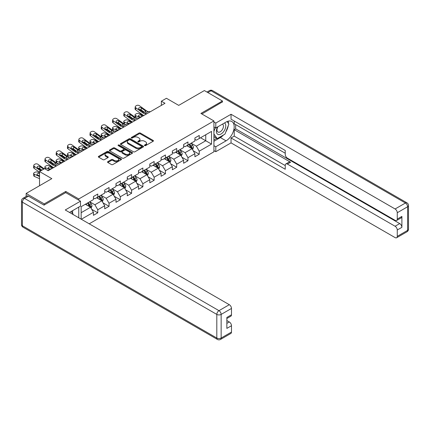 <?xml version="1.0" encoding="UTF-8"?>
<svg xmlns="http://www.w3.org/2000/svg" width="430" height="430" viewBox="0 0 430 430"><rect width="100%" height="100%" fill="white"/><g stroke="black" fill="none" stroke-linecap="round" stroke-linejoin="round"><path stroke-width="0.64" d="M144.63 145.609A0.704 0.403 0 0 0 145.62 145.609L153.161 141.26A1.005 0.581 0 0 0 153.451 140.846A1.005 0.581 0 0 0 153.161 140.438L140.39 133.069A1.005 0.581 0 0 0 138.971 133.069L131.435 137.417A0.704 0.403 0 0 0 131.231 137.707A0.704 0.403 0 0 0 131.435 137.992A0.704 0.403 0 0 0 132.429 137.992L133.402 137.428A3.209 1.854 0 0 1 137.944 137.428L139.008 138.041A3.209 1.854 0 0 1 139.949 139.352A3.209 1.854 0 0 1 139.008 140.664L138.03 141.228A0.704 0.403 0 0 0 137.826 141.513A0.704 0.403 0 0 0 138.03 141.803A0.704 0.403 0 0 0 139.024 141.803L139.997 141.239A3.209 1.854 0 0 1 144.539 141.239L145.603 141.852A3.209 1.854 0 0 1 146.544 143.163A3.209 1.854 0 0 1 145.603 144.475L144.63 145.034A0.704 0.403 0 0 0 144.421 145.324A0.704 0.403 0 0 0 144.63 145.609L144.63 145.034M107.828 161.653A1.005 0.581 0 0 0 107.538 162.062A1.005 0.581 0 0 0 107.828 162.475L111.413 164.54A1.005 0.581 0 0 0 112.832 164.54L121.201 159.707A1.005 0.581 0 0 0 121.496 159.299A1.005 0.581 0 0 0 121.201 158.89L108.43 151.516A1.005 0.581 0 0 0 107.011 151.516L98.642 156.348A1.005 0.581 0 0 0 98.346 156.762A1.005 0.581 0 0 0 98.642 157.17L102.969 159.67A1.005 0.581 0 0 0 104.388 159.67L107.973 157.6A1.005 0.581 0 0 0 108.263 157.192A1.005 0.581 0 0 0 107.973 156.778L105.823 155.542A2.682 1.548 0 0 1 105.038 154.445A2.682 1.548 0 0 1 106.694 153.016A2.682 1.548 0 0 1 109.618 153.349L118.024 158.202A2.682 1.548 0 0 1 118.814 159.299A2.682 1.548 0 0 1 117.153 160.729A2.682 1.548 0 0 1 114.23 160.395L112.832 159.584A1.005 0.581 0 0 0 111.413 159.584L107.828 161.653L107.828 162.475M222.444 102.12L222.444 100.991L204.374 90.563L178.719 105.377L166.431 98.282L161.374 101.2L164.991 103.286L48.198 170.715L44.586 168.63L39.528 171.549L39.528 185.738M65.763 192.661L65.763 191.452L44.225 203.89L26.155 193.457L51.815 178.643L39.528 171.549M65.763 191.452L78.771 198.966L213.914 120.938L213.914 151.817L89.214 223.81M222.444 100.991L200.907 113.429L213.914 120.938M133.472 151.806A1.005 0.581 0 0 0 134.891 151.806L143.265 146.969A1.005 0.581 0 0 0 143.555 146.56A1.005 0.581 0 0 0 143.265 146.152L130.494 138.782A1.005 0.581 0 0 0 129.075 138.782L120.706 143.615A1.005 0.581 0 0 0 120.411 144.023A1.005 0.581 0 0 0 120.706 144.432L133.472 151.806M118.54 145.759A0.704 0.403 0 0 1 119.25 145.861L132.22 153.349L123.861 158.17A1.005 0.581 0 0 1 122.442 158.17L109.671 150.801L113.257 148.748L113.257 147.915L109.671 149.984A1.005 0.581 0 0 0 109.381 150.393A1.005 0.581 0 0 0 109.671 150.801L109.671 149.984M113.257 148.748A1.005 0.581 0 0 1 114.676 148.748L114.676 147.915A1.005 0.581 0 0 0 113.257 147.915M114.676 147.915L119.852 150.903A1.005 0.581 0 0 0 121.271 150.903L123.646 149.532A1.005 0.581 0 0 0 123.942 149.124A1.005 0.581 0 0 0 123.646 148.71L118.255 145.598A0.704 0.403 0 0 1 118.051 145.313A0.704 0.403 0 0 1 118.486 144.937A0.704 0.403 0 0 1 119.25 145.028L132.23 152.521A1.005 0.581 0 0 1 132.526 152.929A1.005 0.581 0 0 1 132.23 153.338L132.23 152.521M26.155 196.467L26.155 193.457M44.225 203.89L44.225 205.013M78.771 217.784L78.771 207.099M78.771 200.176L78.771 198.966M91.74 209.335L97.777 212.818L97.777 209.77L104.716 205.766L104.716 208.813L109.053 206.309L109.053 203.261L115.987 199.257L115.987 202.304L120.325 199.799L120.325 196.752L127.264 192.748L127.264 195.795L131.601 193.29L131.601 190.243L138.535 186.238L138.535 189.286L142.873 186.781L142.873 183.734L149.812 179.729L149.812 182.777L154.15 180.272L154.15 177.225L161.083 173.22L161.083 176.268L165.421 173.763L165.421 170.715L172.36 166.711L172.36 169.759L176.698 167.254L176.698 164.206L183.637 160.202L183.637 163.25L187.969 160.745L187.969 157.697L194.908 153.693L194.908 156.74L199.246 154.236L199.246 151.188L211.533 144.093L211.533 131.413L205.75 134.751L205.75 140.755L211.533 144.093M97.777 212.818L93.439 215.322L93.439 212.275L81.334 219.262M81.152 219.16L81.152 206.685L93.439 199.59L93.439 196.542L97.777 194.043L97.777 197.085L104.716 193.081L104.716 190.033L109.053 187.534L109.053 190.576L115.987 186.572L115.987 183.524L120.325 181.025L120.325 184.067L127.264 180.062L127.264 177.015L131.601 174.516L131.601 177.558L138.535 173.553L138.535 170.506L142.873 168.006L142.873 171.049L149.812 167.044L149.812 163.997L154.15 161.497L154.15 164.54L161.083 160.535L161.083 157.487L165.421 154.988L165.421 158.03L172.36 154.026L172.36 150.978L176.698 148.479L176.698 151.521L183.637 147.517L183.637 144.469L187.969 141.97L187.969 145.012L194.908 141.008L194.908 137.96L199.246 135.461L199.246 138.503L211.533 131.413M96.621 197.752L101.824 200.756L94.885 204.766L89.682 201.761M93.439 197.924L94.885 198.757L97.777 197.085M94.885 204.766L97.777 209.77M101.824 200.756L104.716 205.766M107.892 191.243L113.095 194.247L106.162 198.257L100.959 195.252M104.716 191.415L106.162 192.248L109.053 190.576M106.162 198.257L109.053 203.261M113.095 194.247L115.987 199.257M119.169 184.733L124.372 187.738L117.433 191.748L112.23 188.743M115.987 184.905L117.433 185.738L120.325 184.067M117.433 191.748L120.325 196.752M124.372 187.738L127.264 192.748M130.44 178.224L135.649 181.229L128.71 185.239L123.507 182.234M127.264 178.396L128.71 179.229L131.601 177.558M128.71 185.239L131.601 190.243M135.649 181.229L138.535 186.238M141.717 171.715L146.92 174.72L139.981 178.729L134.778 175.725M138.535 171.887L139.981 172.72L142.873 171.049M139.981 178.729L142.873 183.734M146.92 174.72L149.812 179.729M152.994 165.206L158.197 168.211L151.258 172.22L146.055 169.216M149.812 165.378L151.258 166.211L154.15 164.54M151.258 172.22L154.15 177.225M158.197 168.211L161.083 173.22M164.265 158.697L169.468 161.701L162.529 165.711L157.326 162.707M161.083 158.869L162.529 159.702L165.421 158.03M162.529 165.711L165.421 170.715M169.468 161.701L172.36 166.711M175.542 152.188L180.745 155.192L173.806 159.202L168.603 156.198M172.36 152.36L173.806 153.193L176.698 151.521M173.806 159.202L176.698 164.206M180.745 155.192L183.637 160.202M186.814 145.679L192.017 148.683L185.077 152.693L179.874 149.688M183.637 145.845L185.077 146.684L187.969 145.012M185.077 152.693L187.969 157.697M192.017 148.683L194.908 153.693M200.547 137.756L205.75 140.755L196.354 146.184L191.151 143.179M194.908 139.336L196.354 140.175L199.246 138.503M196.354 146.184L199.246 151.188M161.374 101.2L161.374 105.377M81.152 212.694L90.547 207.265L85.344 204.261M90.547 207.265L93.439 212.275M193.21 150.753L199.246 154.236M181.938 157.262L187.969 160.745M170.662 163.771L176.698 167.254M159.39 170.28L165.421 173.763M148.113 176.789L154.15 180.272M136.837 183.298L142.873 186.781M125.565 189.807L131.601 193.29M114.289 196.316L120.325 199.799M103.017 202.826L109.053 206.309M144.91 145.711L145.603 145.308A3.209 1.854 0 0 0 146.544 143.996L146.544 143.163M139.949 139.352L139.949 140.185A3.209 1.854 0 0 1 139.008 141.497L138.309 141.9M153.144 141.266L140.39 133.902A1.005 0.581 0 0 0 138.971 133.902L131.714 138.089M143.249 146.979L130.494 139.616A1.005 0.581 0 0 0 129.075 139.616L120.717 144.442M141.492 146.85A0.704 0.403 0 0 0 141.696 146.56A0.704 0.403 0 0 0 141.492 146.275L130.279 139.804A0.704 0.403 0 0 0 129.29 139.804L128.258 140.4A3.209 1.854 0 0 0 127.318 141.706A3.209 1.854 0 0 0 128.258 143.018L135.923 147.442A3.209 1.854 0 0 0 140.459 147.442L141.492 146.85L141.492 147.683A0.704 0.403 0 0 0 141.696 147.399L141.696 146.56M127.318 141.706L127.318 142.545A3.209 1.854 0 0 0 128.258 143.851L128.258 143.018M141.492 147.683L140.459 148.275A3.209 1.854 0 0 1 135.923 148.275L128.258 143.851M114.676 148.748L119.852 151.736A1.005 0.581 0 0 0 121.271 151.736L123.646 150.366A1.005 0.581 0 0 0 123.942 149.957L123.942 149.124M125.227 154.004A2.682 1.548 0 0 0 128.151 154.343A2.682 1.548 0 0 0 129.806 152.908A2.682 1.548 0 0 0 129.022 151.817L126.06 150.102A1.005 0.581 0 0 0 124.641 150.102L122.265 151.478A1.005 0.581 0 0 0 121.969 151.887A1.005 0.581 0 0 0 122.265 152.295L125.227 154.004L125.227 154.838A2.682 1.548 0 0 0 128.151 155.176A2.682 1.548 0 0 0 129.806 153.746L129.806 152.908M121.969 151.887L121.969 152.72A1.005 0.581 0 0 0 122.265 153.128L122.265 152.295M125.227 154.838L122.265 153.128M118.814 159.299L118.814 160.132A2.682 1.548 0 0 1 117.153 161.567A2.682 1.548 0 0 1 114.23 161.228L112.832 160.422A1.005 0.581 0 0 0 111.413 160.422L107.844 162.481M105.038 154.445L105.038 155.278A2.682 1.548 0 0 0 105.823 156.375L105.823 155.542M107.957 157.606L105.823 156.375M121.19 159.718L108.43 152.354A1.005 0.581 0 0 0 107.011 152.354L98.658 157.176M192.586 149.672L193.446 147.506A2.709 1.564 -120 0 0 192.586 145.2L191.092 143.212M143.797 115.525L139.234 113.552A2.042 1.021 -5.9 0 0 136.353 113.767L135.633 114.186A2.042 1.021 -5.9 0 0 135.031 115.014A2.042 1.021 -5.9 0 0 135.622 115.638L135.832 117.696M188.49 146.651L187.48 145.297M140.185 117.61L135.622 115.638M191.597 148.441L191.984 147.624A2.709 1.564 -120 0 0 191.21 145.996L189.721 144.002M189.039 144.394L190.694 146.603A1.381 0.795 60 0 1 190.947 147.022L191.984 147.624M143.147 115.896L141.164 115.041A1.634 0.817 174.1 0 0 138.863 115.213A1.634 0.817 174.1 0 0 138.379 115.88A1.634 0.817 174.1 0 0 138.852 116.38L140.836 117.234M135.31 117.395A2.042 1.021 174.1 0 1 135.262 117.213L135.031 115.014M141.013 117.132A1.634 0.817 -5.9 0 0 140.481 117.078M188.851 144.507L190.345 146.496A2.709 1.564 60 0 1 191.119 148.124M146.791 113.794L144.636 113.611A5.112 2.951 60 0 1 142.765 112.832L135.848 107.828L135.622 109.768A2.042 1.317 -173.3 0 1 135.036 108.693L135.262 106.758A2.042 1.317 6.7 0 0 135.848 107.828M143.808 115.514A7.665 4.424 60 0 1 142.54 114.772L135.622 109.768M150.403 111.709L148.248 111.526A5.112 2.951 60 0 1 146.383 110.746L139.46 105.742A2.042 1.317 6.7 0 0 136.579 105.538L135.858 105.957A2.042 1.317 6.7 0 0 135.262 106.758M145.254 112.149L145.2 110.736L145.603 111.198L145.206 112.182L143.545 112.38L139.078 109.317A1.634 1.053 -173.3 0 1 138.611 108.462A1.634 1.053 -173.3 0 1 139.089 107.822A1.634 1.053 -173.3 0 1 141.389 107.984L141.164 109.924L144.598 112.407M141.164 109.924A1.634 1.053 6.7 0 0 139.417 109.564M145.2 110.736L141.389 107.984M146.383 110.746L145.684 111.488M217.58 126.957A6.643 3.838 120 0 0 218.72 134.628A6.643 3.838 120 0 0 224.723 129.881A6.643 3.838 120 0 0 224.562 122.926M217.956 126.743A4.547 2.628 120 0 0 217.94 132.021A4.547 2.628 120 0 0 218.607 132.225A4.547 2.628 120 0 0 222.767 128.866A4.547 2.628 120 0 0 222.487 124.141A4.547 2.628 120 0 0 222.477 124.13M227.099 121.54L228.873 124.071L224.971 134.122L217.172 138.627L213.914 136.444M217.172 138.627L213.914 133.999M213.914 131.408L215.344 127.731M71.24 211.447L73.057 214.027L72.912 214.403M213.914 126.904L215.796 127.989L215.796 123.066L231.044 114.262L395.1 208.98L405.436 203.014L211.023 90.773L207.883 92.584M215.796 127.989L226.056 122.066A11.497 6.638 120 0 1 231.808 121.496A11.497 6.638 120 0 1 233.571 130.709A11.497 6.638 120 0 1 226.056 140.841L215.796 146.764L215.796 151.688L231.044 142.884L231.044 137.96L285.246 169.253L285.246 165.335A3.064 1.768 -120 0 1 285.88 163.932A3.064 1.768 -120 0 1 287.417 164.083L395.1 226.25L399.723 223.584A3.064 1.768 60 0 1 401.894 227.336L401.894 216.403A3.064 1.768 60 0 1 401.26 217.811L396.632 220.477A3.064 1.768 -120 0 0 397.266 219.074L397.266 212.732A3.064 1.768 -120 0 0 395.1 208.98M235.667 124.609L235.667 128.866L234.226 129.699L234.226 136.127L231.044 137.96M234.226 121.023L234.226 123.775L285.246 153.236M396.632 220.477A3.064 1.768 -120 0 1 395.1 220.327L287.417 158.159A3.064 1.768 -120 0 1 285.246 154.402L285.246 150.478L231.044 119.185L231.044 114.262M213.914 121.98L215.796 123.066M213.914 150.607L215.796 151.688M213.914 145.679L215.796 146.764M231.044 142.884L395.1 237.602A3.064 1.768 -120 0 0 396.632 237.752A3.064 1.768 -120 0 0 397.266 236.35L397.266 230.007A3.064 1.768 -120 0 0 395.1 226.25M222.444 101.867L201.885 113.993M234.226 129.699L290.594 162.244L287.417 164.083M235.667 128.866L399.723 223.584M234.226 136.127L285.246 165.582M285.88 163.932L289.062 162.094A3.064 1.768 60 0 1 290.594 162.244M213.914 141.26L220.348 137.546A11.497 6.638 120 0 0 223.535 134.956M225.82 131.945A11.497 6.638 120 0 0 228.292 125.565M228.48 123.507A11.497 6.638 120 0 0 228.196 121.163M213.914 139.922L216.661 138.336M213.914 137.417L214.495 137.084M28.471 196.166L24.564 198.424A3.064 1.768 -120 0 0 23.032 198.268L26.934 196.016A3.064 1.768 60 0 1 28.471 196.166L44.005 205.137L65.688 192.624L80.501 201.175L80.501 206.099L70.24 212.022A11.497 6.638 120 0 0 69.547 212.458M80.501 201.175L65.252 209.98L229.308 304.698A3.064 1.768 60 0 1 231.48 308.45L231.48 314.792A3.064 1.768 60 0 1 230.84 316.195L226.852 318.501M72.627 213.414L72.627 210.646M226.852 323.387L229.308 321.968A3.064 1.768 60 0 1 231.48 325.725L231.48 332.067A3.064 1.768 60 0 1 230.84 333.47L220.509 339.437A3.064 1.768 -120 0 0 221.144 338.034L231.48 332.067M231.48 314.792L226.852 317.464L226.852 328.396L231.48 325.725M229.308 321.968L226.852 320.549M181.315 156.181L182.175 154.015A2.709 1.564 -120 0 0 181.309 151.709L179.821 149.721M132.526 122.034L127.963 120.061A2.042 1.021 -5.9 0 0 125.082 120.276L124.356 120.696A2.042 1.021 -5.9 0 0 123.759 121.523A2.042 1.021 -5.9 0 0 124.345 122.147L124.56 124.206M177.219 153.161L176.203 151.806M128.909 124.119L124.345 122.147M180.326 154.95L180.713 154.133A2.709 1.564 -120 0 0 179.939 152.505L178.445 150.511M177.767 150.903L179.423 153.112A1.381 0.795 60 0 1 179.67 153.531L180.713 154.133M131.87 122.405L129.892 121.55A1.634 0.817 174.1 0 0 127.586 121.722A1.634 0.817 174.1 0 0 127.108 122.389A1.634 0.817 174.1 0 0 127.576 122.889L129.559 123.743M124.039 123.904A2.042 1.021 174.1 0 1 123.985 123.722L123.759 121.523M129.742 123.641A1.634 0.817 -5.9 0 0 129.204 123.587M177.579 151.016L179.068 153.005A2.709 1.564 60 0 1 179.842 154.633M170.038 162.69L170.898 160.524A2.709 1.564 -120 0 0 170.038 158.219L168.544 156.23M124.243 126.812L122.088 126.63A5.112 2.951 60 0 1 120.217 125.85L113.3 120.846L113.074 122.786L119.992 127.791A7.665 4.424 60 0 0 121.26 128.532L116.686 126.57A2.042 1.021 -5.9 0 0 113.805 126.785L113.085 127.205A2.042 1.021 -5.9 0 0 112.483 128.032A2.042 1.021 -5.9 0 0 113.074 128.656L113.283 130.715M165.942 159.67L164.932 158.315M117.637 130.629L113.074 128.656M169.049 161.46L169.436 160.643A2.709 1.564 -120 0 0 168.662 159.014L167.173 157.02M166.491 157.412L168.146 159.621A1.381 0.795 60 0 1 168.399 160.041L169.436 160.643M120.599 128.914L118.615 128.059A1.634 0.817 174.1 0 0 116.315 128.231A1.634 0.817 174.1 0 0 115.831 128.898A1.634 0.817 174.1 0 0 116.304 129.398L118.288 130.252M112.762 130.414A2.042 1.021 174.1 0 1 112.708 130.231L112.483 128.032M118.465 130.15A1.634 0.817 -5.9 0 0 117.933 130.096M166.302 157.525L167.797 159.514A2.709 1.564 60 0 1 168.571 161.143M135.514 120.303L133.364 120.12A5.112 2.951 60 0 1 131.494 119.341L124.571 114.337L124.345 116.277A2.042 1.317 -173.3 0 1 123.759 115.202L123.99 113.267A2.042 1.317 6.7 0 0 124.571 114.337M132.537 122.023A7.665 4.424 60 0 1 131.268 121.281L124.345 116.277M139.126 118.218L136.976 118.035A5.112 2.951 60 0 1 135.106 117.256L128.188 112.251A2.042 1.317 6.7 0 0 125.307 112.047L124.582 112.466A2.042 1.317 6.7 0 0 123.99 113.267M133.983 118.658L133.923 117.245L134.327 117.707L133.929 118.691L132.273 118.89L127.807 115.826A1.634 1.053 -173.3 0 1 127.339 114.971A1.634 1.053 -173.3 0 1 127.812 114.332A1.634 1.053 -173.3 0 1 130.118 114.493L129.892 116.433L133.327 118.916M129.892 116.433A1.634 1.053 6.7 0 0 128.14 116.073M133.923 117.245L130.118 114.493M135.106 117.256L134.407 117.997M127.855 124.727L125.7 124.544A5.112 2.951 60 0 1 123.835 123.765L116.912 118.761A2.042 1.317 6.7 0 0 114.031 118.556L113.31 118.976A2.042 1.317 6.7 0 0 112.714 119.776A2.042 1.317 6.7 0 0 113.3 120.846M122.706 125.168L122.647 123.754L123.055 124.216L122.657 125.2L120.997 125.399L116.53 122.335A1.634 1.053 -173.3 0 1 116.062 121.48A1.634 1.053 -173.3 0 1 116.541 120.841A1.634 1.053 -173.3 0 1 118.841 121.002L118.615 122.942L122.05 125.426M118.615 122.942A1.634 1.053 6.7 0 0 116.869 122.582M113.074 122.786A2.042 1.317 -173.3 0 1 112.488 121.711L112.714 119.776M122.647 123.754L118.841 121.002M123.835 123.765L123.13 124.506M158.767 169.2L159.627 167.033A2.709 1.564 -120 0 0 158.761 164.728L157.267 162.739M109.972 135.052L105.409 133.08A2.042 1.021 -5.9 0 0 102.533 133.295L101.808 133.714A2.042 1.021 -5.9 0 0 101.211 134.542A2.042 1.021 -5.9 0 0 101.797 135.165L102.012 137.224M154.671 166.179L153.655 164.824M106.36 137.138L101.797 135.165M157.778 167.969L158.165 167.152A2.709 1.564 -120 0 0 157.391 165.523L155.897 163.529M155.219 163.921L156.875 166.13A1.381 0.795 60 0 1 157.122 166.55L158.165 167.152M109.322 135.423L107.344 134.569A1.634 0.817 174.1 0 0 105.038 134.74A1.634 0.817 174.1 0 0 104.56 135.407A1.634 0.817 174.1 0 0 105.028 135.907L107.011 136.761M101.491 136.923A2.042 1.021 174.1 0 1 101.437 136.74L101.211 134.542M107.194 136.659A1.634 0.817 -5.9 0 0 106.656 136.606M155.031 164.034L156.52 166.023A2.709 1.564 60 0 1 157.294 167.652M147.49 175.709L148.35 173.543A2.709 1.564 -120 0 0 147.485 171.237L145.996 169.248M101.69 139.831L99.54 139.648A5.112 2.951 60 0 1 97.669 138.869L90.751 133.864L90.526 135.805L97.443 140.809A7.665 4.424 60 0 0 98.712 141.551L94.138 139.589A2.042 1.021 -5.9 0 0 91.257 139.804L90.536 140.223A2.042 1.021 -5.9 0 0 89.934 141.051A2.042 1.021 -5.9 0 0 90.526 141.674L90.735 143.733M143.394 172.688L142.384 171.333M95.089 143.647L90.526 141.674M146.501 174.478L146.888 173.661A2.709 1.564 -120 0 0 146.114 172.032L144.62 170.038M143.942 170.43L145.598 172.64A1.381 0.795 60 0 1 145.851 173.059L146.888 173.661M98.051 141.932L96.067 141.078A1.634 0.817 174.1 0 0 93.767 141.25A1.634 0.817 174.1 0 0 93.283 141.916A1.634 0.817 174.1 0 0 93.756 142.416L95.739 143.271M90.214 143.432A2.042 1.021 174.1 0 1 90.16 143.249L89.934 141.051M95.917 143.168A1.634 0.817 -5.9 0 0 95.385 143.115M143.754 170.543L145.249 172.532A2.709 1.564 60 0 1 146.023 174.161M136.219 182.218L137.079 180.052A2.709 1.564 -120 0 0 136.213 177.746L134.719 175.757M87.424 148.071L82.861 146.098A2.042 1.021 -5.9 0 0 79.985 146.313L79.26 146.732A2.042 1.021 -5.9 0 0 78.663 147.56A2.042 1.021 -5.9 0 0 79.249 148.183L79.459 150.242M132.123 179.197L131.107 177.843M83.812 150.156L79.249 148.183M135.23 180.987L135.617 180.17A2.709 1.564 -120 0 0 134.837 178.541L133.348 176.547M132.671 176.94L134.327 179.149A1.381 0.795 60 0 1 134.574 179.568L135.617 180.17M86.774 148.441L84.796 147.587A1.634 0.817 174.1 0 0 82.49 147.759A1.634 0.817 174.1 0 0 82.012 148.425A1.634 0.817 174.1 0 0 82.479 148.925L84.463 149.78M78.943 149.941A2.042 1.021 174.1 0 1 78.889 149.758L78.663 147.56M84.64 149.678A1.634 0.817 -5.9 0 0 84.108 149.624M132.483 177.052L133.972 179.041A2.709 1.564 60 0 1 134.746 180.67M112.966 133.321L110.811 133.139A5.112 2.951 60 0 1 108.946 132.359L102.023 127.355L101.797 129.296A2.042 1.317 -173.3 0 1 101.211 128.221L101.437 126.286A2.042 1.317 6.7 0 0 102.023 127.355M109.989 135.042A7.665 4.424 60 0 1 108.72 134.3L101.797 129.296M116.578 131.236L114.428 131.053A5.112 2.951 60 0 1 112.558 130.274L105.64 125.27A2.042 1.317 6.7 0 0 102.759 125.066L102.034 125.485A2.042 1.317 6.7 0 0 101.437 126.286M111.434 131.677L111.375 130.263L111.778 130.725L111.381 131.709L109.725 131.908L105.259 128.844A1.634 1.053 -173.3 0 1 104.786 127.989A1.634 1.053 -173.3 0 1 105.264 127.35A1.634 1.053 -173.3 0 1 107.57 127.511L107.344 129.452L110.779 131.935M107.344 129.452A1.634 1.053 6.7 0 0 105.592 129.091M111.375 130.263L107.57 127.511M112.558 130.274L111.859 131.016M105.307 137.745L103.152 137.562A5.112 2.951 60 0 1 101.286 136.783L94.364 131.779A2.042 1.317 6.7 0 0 91.482 131.575L90.762 131.994A2.042 1.317 6.7 0 0 90.166 132.795A2.042 1.317 6.7 0 0 90.751 133.864M100.158 138.186L100.099 136.772L100.507 137.234L100.109 138.218L98.448 138.417L93.982 135.353A1.634 1.053 -173.3 0 1 93.514 134.499A1.634 1.053 -173.3 0 1 93.993 133.859A1.634 1.053 -173.3 0 1 96.293 134.02L96.067 135.961L99.502 138.444M96.067 135.961A1.634 1.053 6.7 0 0 94.32 135.6M90.526 135.805A2.042 1.317 -173.3 0 1 89.94 134.73L90.166 132.795M100.099 136.772L96.293 134.02M101.286 136.783L100.582 137.525M90.418 146.34L88.263 146.157A5.112 2.951 60 0 1 86.398 145.378L79.475 140.374L79.249 142.314A2.042 1.317 -173.3 0 1 78.663 141.239L78.889 139.304A2.042 1.317 6.7 0 0 79.475 140.374M87.435 148.06A7.665 4.424 60 0 1 86.172 147.318L79.249 142.314M94.03 144.254L91.88 144.072A5.112 2.951 60 0 1 90.01 143.292L83.087 138.288A2.042 1.317 6.7 0 0 80.211 138.084L79.485 138.503A2.042 1.317 6.7 0 0 78.889 139.304M88.886 144.695L88.827 143.281L89.23 143.744L88.833 144.727L87.177 144.926L82.705 141.862A1.634 1.053 -173.3 0 1 82.237 141.008A1.634 1.053 -173.3 0 1 82.716 140.368A1.634 1.053 -173.3 0 1 85.022 140.529L84.796 142.47L88.225 144.953M84.796 142.47A1.634 1.053 6.7 0 0 83.044 142.11M88.827 143.281L85.022 140.529M90.01 143.292L89.311 144.034M124.942 188.727L125.802 186.561A2.709 1.564 -120 0 0 124.936 184.255L123.448 182.266M76.153 154.58L71.59 152.607A2.042 1.021 -5.9 0 0 68.709 152.822L67.988 153.241A2.042 1.021 -5.9 0 0 67.386 154.069A2.042 1.021 -5.9 0 0 67.978 154.692L68.187 156.751M120.846 185.706L119.836 184.352M72.541 156.665L67.978 154.692M123.953 187.496L124.34 186.679A2.709 1.564 -120 0 0 123.566 185.05L122.072 183.056M121.394 183.449L123.05 185.658A1.381 0.795 60 0 1 123.302 186.077L124.34 186.679M75.503 154.95L73.519 154.096A1.634 0.817 174.1 0 0 71.213 154.268A1.634 0.817 174.1 0 0 70.735 154.934A1.634 0.817 174.1 0 0 71.208 155.434L73.191 156.289M67.666 156.45A2.042 1.021 174.1 0 1 67.612 156.273L67.386 154.069M73.369 156.187A1.634 0.817 -5.9 0 0 72.831 156.133M121.206 183.562L122.7 185.55A2.709 1.564 60 0 1 123.474 187.179M79.142 152.849L76.992 152.666A5.112 2.951 60 0 1 75.121 151.887L68.203 146.883L67.978 148.823A2.042 1.317 -173.3 0 1 67.392 147.748L67.617 145.813A2.042 1.317 6.7 0 0 68.203 146.883M76.164 154.569A7.665 4.424 60 0 1 74.895 153.827L67.978 148.823M82.759 150.763L80.603 150.581A5.112 2.951 60 0 1 78.733 149.801L71.815 144.797A2.042 1.317 6.7 0 0 68.934 144.593L68.214 145.012A2.042 1.317 6.7 0 0 67.617 145.813M77.61 151.204L77.55 149.791L77.959 150.253L77.556 151.236L75.9 151.441L71.434 148.371A1.634 1.053 -173.3 0 1 70.966 147.517A1.634 1.053 -173.3 0 1 71.444 146.877A1.634 1.053 -173.3 0 1 73.745 147.038L73.519 148.979L76.954 151.462M73.519 148.979A1.634 1.053 6.7 0 0 71.772 148.619M77.55 149.791L73.745 147.038M78.733 149.801L78.034 150.543M113.67 195.236L114.531 193.07A2.709 1.564 -120 0 0 113.665 190.764L112.171 188.775M67.87 159.358L65.715 159.175A5.112 2.951 60 0 1 63.85 158.396L56.927 153.392L56.701 155.332L63.624 160.336A7.665 4.424 60 0 0 64.887 161.078L60.313 159.116A2.042 1.021 -5.9 0 0 57.437 159.331L56.712 159.75A2.042 1.021 -5.9 0 0 56.115 160.578A2.042 1.021 -5.9 0 0 56.701 161.202L56.91 163.26M109.575 192.215L108.559 190.861M61.264 163.174L56.701 161.202M112.681 194.005L113.069 193.188A2.709 1.564 -120 0 0 112.289 191.56L110.8 189.565M110.123 189.958L111.778 192.167A1.381 0.795 60 0 1 112.026 192.586L113.069 193.188M64.226 161.46L62.248 160.605A1.634 0.817 174.1 0 0 59.942 160.777A1.634 0.817 174.1 0 0 59.464 161.444A1.634 0.817 174.1 0 0 59.931 161.943L61.915 162.798M56.395 162.959A2.042 1.021 174.1 0 1 56.341 162.782L56.115 160.578M62.092 162.696A1.634 0.817 -5.9 0 0 61.56 162.642M109.935 190.071L111.424 192.059A2.709 1.564 60 0 1 112.198 193.688M71.482 157.273L69.332 157.09A5.112 2.951 60 0 1 67.462 156.31L60.539 151.306A2.042 1.317 6.7 0 0 57.663 151.102L56.937 151.521A2.042 1.317 6.7 0 0 56.341 152.322A2.042 1.317 6.7 0 0 56.927 153.392M66.338 157.713L66.279 156.3L66.682 156.762L66.284 157.745L64.624 157.95L60.157 154.881A1.634 1.053 -173.3 0 1 59.689 154.026A1.634 1.053 -173.3 0 1 60.168 153.386A1.634 1.053 -173.3 0 1 62.474 153.548L62.248 155.488L65.677 157.971M62.248 155.488A1.634 1.053 6.7 0 0 60.496 155.128M56.701 155.332A2.042 1.317 -173.3 0 1 56.115 154.257L56.341 152.322M66.279 156.3L62.474 153.548M67.462 156.31L66.763 157.052M102.394 201.745L103.254 199.579A2.709 1.564 -120 0 0 102.388 197.273L100.899 195.284M56.593 165.867L54.443 165.684A5.112 2.951 60 0 1 52.573 164.905L45.655 159.901L45.424 161.841L52.347 166.845A7.665 4.424 60 0 0 53.616 167.587L49.041 165.625A2.042 1.021 -5.9 0 0 46.16 165.84L45.44 166.26A2.042 1.021 -5.9 0 0 44.838 167.087A2.042 1.021 -5.9 0 0 45.424 167.711L45.58 169.205M98.298 198.725L97.287 197.37M49.987 169.683L45.424 167.711M101.405 200.514L101.792 199.697A2.709 1.564 -120 0 0 101.018 198.069L99.523 196.075M98.846 196.467L100.502 198.676A1.381 0.795 60 0 1 100.754 199.095L101.792 199.697M52.954 167.969L50.971 167.114A1.634 0.817 174.1 0 0 48.665 167.286A1.634 0.817 174.1 0 0 48.187 167.953A1.634 0.817 174.1 0 0 48.66 168.452L50.638 169.307M50.821 169.205A1.634 0.817 -5.9 0 0 50.283 169.151M98.658 196.58L100.152 198.569A2.709 1.564 60 0 1 100.926 200.197M60.211 163.782L58.055 163.599A5.112 2.951 60 0 1 56.185 162.82L49.267 157.815A2.042 1.317 6.7 0 0 46.386 157.611L45.666 158.03A2.042 1.317 6.7 0 0 45.069 158.831A2.042 1.317 6.7 0 0 45.655 159.901M55.061 164.222L55.002 162.809L55.411 163.271L55.008 164.255L53.352 164.459L48.886 161.39A1.634 1.053 -173.3 0 1 48.418 160.535A1.634 1.053 -173.3 0 1 48.896 159.895A1.634 1.053 -173.3 0 1 51.197 160.057L50.971 161.997L54.406 164.48M50.971 161.997A1.634 1.053 6.7 0 0 49.224 161.637M45.424 161.841A2.042 1.317 -173.3 0 1 44.844 160.766L45.069 158.831M55.002 162.809L51.197 160.057M56.185 162.82L55.486 163.561M91.122 208.254L91.982 206.088A2.709 1.564 -120 0 0 91.117 203.782L89.623 201.794M39.528 172.898L37.765 172.134A2.042 1.021 -5.9 0 0 34.889 172.349L34.163 172.769A2.042 1.021 -5.9 0 0 33.567 173.596A2.042 1.021 -5.9 0 0 34.153 174.22L34.379 176.424A2.042 1.021 174.1 0 1 33.793 175.8L33.567 173.596M87.021 205.234L86.011 203.879M39.528 176.542L34.153 174.22M39.528 178.643L34.379 176.424M90.128 207.024L90.52 206.206A2.709 1.564 -120 0 0 89.741 204.578L88.252 202.584M87.575 202.976L89.225 205.185A1.381 0.795 60 0 1 89.478 205.604L90.52 206.206M39.528 173.564A1.634 0.817 174.1 0 0 37.394 173.795A1.634 0.817 174.1 0 0 36.916 174.462A1.634 0.817 174.1 0 0 37.383 174.962L39.528 175.886M39.528 175.709A1.634 0.817 -5.9 0 0 39.012 175.66M87.381 203.089L88.876 205.078A2.709 1.564 60 0 1 89.65 206.706M40.619 170.92L34.379 166.41L34.153 168.35A2.042 1.317 -173.3 0 1 33.567 167.275L33.793 165.34A2.042 1.317 6.7 0 0 34.379 166.41M39.528 172.236L34.153 168.35M44.231 168.834L37.991 164.325A2.042 1.317 6.7 0 0 35.115 164.12L34.389 164.54A2.042 1.317 6.7 0 0 33.793 165.34M48.934 170.291L47.209 170.146M41.269 170.543L37.609 167.899A1.634 1.053 -173.3 0 1 37.141 167.044A1.634 1.053 -173.3 0 1 37.62 166.405A1.634 1.053 -173.3 0 1 39.925 166.566L39.694 168.506L41.963 170.146M39.694 168.506A1.634 1.053 6.7 0 0 37.947 168.146M43.581 169.21L39.925 166.566M145.603 145.308L145.603 144.475M138.03 141.803L138.03 141.228M139.008 141.497L139.008 140.664M131.435 137.992L131.435 137.417M138.971 133.902L138.971 133.069M140.39 133.902L140.39 133.069M153.161 141.26L153.161 140.438M120.706 144.432L120.706 143.615M129.075 139.616L129.075 138.782M130.494 139.616L130.494 138.782M143.265 146.969L143.265 146.152M135.923 148.275L135.923 147.442M140.459 148.275L140.459 147.442M119.852 151.736L119.852 150.903M121.271 151.736L121.271 150.903M123.646 150.366L123.646 149.532M119.25 145.861L119.25 145.028M111.413 160.422L111.413 159.584M112.832 160.422L112.832 159.584M114.23 161.228L114.23 160.395M107.973 157.6L107.973 156.778M98.642 157.17L98.642 156.348M107.011 152.354L107.011 151.516M108.43 152.354L108.43 151.516M121.201 159.707L121.201 158.89M191.753 148.533L193.43 147.56M191.21 145.996L192.586 145.2M189.286 147.108L190.345 146.496M141.164 115.041L141.357 116.928M143.545 112.38L142.765 112.832M148.248 111.526L144.636 113.611M397.266 219.074L401.894 216.403M401.894 227.336L397.266 230.007M397.266 236.35L407.602 230.383L407.602 206.766L397.266 212.732M220.348 137.546L226.056 140.841M407.602 230.383A3.064 1.768 60 0 1 406.968 231.786A3.064 3.064 0 0 0 408.5 229.131A3.064 1.768 180 0 1 407.602 230.383M407.602 206.766A3.064 1.768 0 0 0 408.5 205.513A3.064 3.064 0 0 0 406.968 202.858A3.064 1.768 -60 0 0 405.436 203.014A3.064 1.768 60 0 1 407.602 206.766M206.986 92.068L209.491 90.617A3.064 1.768 60 0 1 211.023 90.773A3.064 1.768 -60 0 1 212.56 90.617L406.968 202.858M23.032 198.268A3.064 3.064 0 0 0 21.5 200.923A3.064 1.768 180 0 0 22.398 202.175A3.064 1.768 -60 0 1 24.564 198.424L218.977 310.664A3.064 1.768 -60 0 0 216.806 314.416L22.398 202.175L22.398 225.793L216.806 338.034L216.806 314.416A3.064 1.768 -0 0 0 221.144 314.416L221.144 338.034A3.064 1.768 180 0 1 216.806 338.034A3.064 1.768 -60 0 0 217.44 339.437A3.064 3.064 0 0 0 220.509 339.437M231.48 308.45L221.144 314.416A3.064 1.768 -120 0 0 218.977 310.664L229.308 304.698M23.032 227.196A3.064 1.768 -60 0 1 22.398 225.793A3.064 1.768 -0 0 1 21.5 224.541A3.064 3.064 0 0 0 23.032 227.196L217.44 339.437M180.476 155.042L182.159 154.069M179.939 152.505L181.309 151.709M178.009 153.618L179.068 153.005M129.892 121.55L130.086 123.437M169.2 161.551L170.882 160.578M168.662 159.014L170.038 158.219M166.738 160.127L167.797 159.514M118.615 128.059L118.809 129.946M132.273 118.89L131.494 119.341M136.976 118.035L133.364 120.12M120.997 125.399L120.217 125.85M125.7 124.544L122.088 126.63M157.928 168.06L159.611 167.087M157.391 165.523L158.761 164.728M155.461 166.636L156.52 166.023M107.344 134.569L107.538 136.455M146.651 174.569L148.334 173.596M146.114 172.032L147.485 171.237M144.19 173.145L145.249 172.532M96.067 141.078L96.261 142.964M135.38 181.078L137.057 180.105M134.837 178.541L136.213 177.746M132.913 179.654L133.972 179.041M84.796 147.587L84.989 149.473M109.725 131.908L108.946 132.359M114.428 131.053L110.811 133.139M98.448 138.417L97.669 138.869M103.152 137.562L99.54 139.648M87.177 144.926L86.398 145.378M91.88 144.072L88.263 146.157M124.103 187.588L125.786 186.615M123.566 185.05L124.936 184.255M121.642 186.163L122.7 185.55M73.519 154.096L73.713 155.982M75.9 151.441L75.121 151.887M80.603 150.581L76.992 152.666M112.832 194.097L114.509 193.124M112.289 191.56L113.665 190.764M110.365 192.672L111.424 192.059M62.248 160.605L62.441 162.492M64.624 157.95L63.85 158.396M69.332 157.09L65.715 159.175M101.555 200.606L103.238 199.633M101.018 198.069L102.388 197.273M99.088 199.181L100.152 198.569M50.971 167.114L51.165 169.001M53.352 164.459L52.573 164.905M58.055 163.599L54.443 165.684M90.284 207.115L91.961 206.142M89.741 204.578L91.117 203.782M87.817 205.69L88.876 205.078M396.632 237.752L406.968 231.786M408.5 229.131L408.5 205.513M212.56 90.617A3.064 3.064 0 0 0 209.491 90.617M21.5 200.923L21.5 224.541M44.838 167.087L45.021 168.882"/></g></svg>
